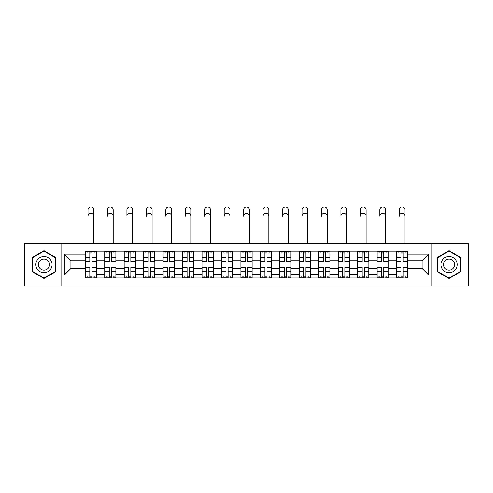 <?xml version="1.0" encoding="UTF-8"?>
<svg xmlns="http://www.w3.org/2000/svg" width="493" height="493" viewBox="0 0 493 493"><rect width="100%" height="100%" fill="white"/><g stroke="black" fill="none" stroke-linecap="round" stroke-linejoin="round"><path stroke-width="0.74" d="M431.19 285.971L468.35 285.971L468.35 243.197L24.65 243.197L24.65 285.971L431.19 285.971L431.19 243.197M104.713 277.99L104.713 254.98L96.48 254.98L96.48 277.99M96.48 254.98L96.48 251.177M104.713 254.98L104.713 251.177M115.935 251.177L115.935 277.99M124.162 277.99L124.162 251.177M135.39 251.177L135.39 277.99M143.617 277.99L143.617 251.177M154.839 251.177L154.839 277.99M163.072 277.99L163.072 251.177M174.294 251.177L174.294 277.99M182.527 277.99L182.527 251.177M193.749 251.177L193.749 277.99M201.982 277.99L201.982 251.177M213.204 251.177L213.204 277.99M221.437 277.99L221.437 251.177M232.659 251.177L232.659 277.99M240.886 277.99L240.886 251.177M252.114 251.177L252.114 277.99M260.341 277.99L260.341 251.177M271.563 251.177L271.563 277.99M279.796 277.99L279.796 251.177M291.018 251.177L291.018 277.99M299.251 277.99L299.251 251.177M310.473 251.177L310.473 277.99M318.706 277.99L318.706 251.177M329.928 251.177L329.928 277.99M338.161 277.99L338.161 251.177M349.383 251.177L349.383 277.99M357.61 277.99L357.61 251.177M368.838 251.177L368.838 277.99M377.065 277.99L377.065 251.177M388.287 251.177L388.287 277.99M396.52 277.99L396.52 251.177M396.52 268.451L388.287 268.451M377.065 268.451L368.838 268.451M357.61 268.451L349.383 268.451M338.161 268.451L329.928 268.451M318.706 268.451L310.473 268.451M299.251 268.451L291.018 268.451M279.796 268.451L271.563 268.451M260.341 268.451L252.114 268.451M240.886 268.451L232.659 268.451M221.437 268.451L213.204 268.451M201.982 268.451L193.749 268.451M182.527 268.451L174.294 268.451M163.072 268.451L154.839 268.451M143.617 268.451L135.39 268.451M124.162 268.451L115.935 268.451M104.713 268.451L96.48 268.451M396.52 260.717L388.287 260.717M377.065 260.717L368.838 260.717M357.61 260.717L349.383 260.717M338.161 260.717L329.928 260.717M318.706 260.717L310.473 260.717M299.251 260.717L291.018 260.717M279.796 260.717L271.563 260.717M260.341 260.717L252.114 260.717M240.886 260.717L232.659 260.717M221.437 260.717L213.204 260.717M201.982 260.717L193.749 260.717M182.527 260.717L174.294 260.717M163.072 260.717L154.839 260.717M143.617 260.717L135.39 260.717M124.162 260.717L115.935 260.717M104.713 260.717L96.48 260.717M70.918 268.451L85.258 268.451L85.258 260.717L70.918 260.717L70.918 268.451L64.306 275.057L64.306 254.105L85.258 254.105L85.258 260.717M407.742 260.717L407.742 268.451L422.082 268.451L422.082 260.717L407.742 260.717L407.742 251.177L85.258 251.177L85.258 254.105M407.742 254.105L428.694 254.105L428.694 275.057L407.742 275.057L407.742 268.451M85.258 268.451L85.258 277.99L407.742 277.99L407.742 275.057M85.258 275.057L64.306 275.057M61.81 285.971L61.81 243.197M56.011 257.636L43.982 250.684L31.946 257.636L31.946 271.532L43.982 278.477L56.011 271.532L56.011 257.636M461.054 257.636L449.018 250.684L436.989 257.636L436.989 271.532L449.018 278.477L461.054 271.532L461.054 257.636M91.926 276.117L89.806 276.117M89.806 253.045L91.926 253.045M111.381 276.117L109.261 276.117M109.261 253.045L111.381 253.045M130.836 276.117L128.716 276.117M128.716 253.045L130.836 253.045M150.291 276.117L148.171 276.117M148.171 253.045L150.291 253.045M169.746 276.117L167.626 276.117M167.626 253.045L169.746 253.045M189.201 276.117L187.081 276.117M187.081 253.045L189.201 253.045M208.65 276.117L206.53 276.117M206.53 253.045L208.65 253.045M228.105 276.117L225.985 276.117M225.985 253.045L228.105 253.045M247.56 276.117L245.44 276.117M245.44 253.045L247.56 253.045M267.015 276.117L264.895 276.117M264.895 253.045L267.015 253.045M286.47 276.117L284.35 276.117M284.35 253.045L286.47 253.045M305.919 276.117L303.799 276.117M303.799 253.045L305.919 253.045M325.374 276.117L323.254 276.117M323.254 253.045L325.374 253.045M344.829 276.117L342.709 276.117M342.709 253.045L344.829 253.045M364.284 276.117L362.164 276.117M362.164 253.045L364.284 253.045M383.739 276.117L381.619 276.117M381.619 253.045L383.739 253.045M403.194 276.117L401.074 276.117M401.074 253.045L403.194 253.045M64.306 254.105L70.918 260.717M422.082 268.451L428.694 275.057M422.082 260.717L428.694 254.105M93.738 216.137A2.866 2.866 89.2 0 0 90.866 213.266A2.866 2.866 89.2 0 0 88.001 216.137L88.001 209.901A2.866 2.866 0 0 1 90.866 207.029A2.866 2.866 0 0 1 93.738 209.901L93.738 243.197M91.926 261.635L96.418 261.9L91.926 261.9L91.926 251.301L96.418 251.301L93.923 251.301M96.418 261.635L96.418 251.301M89.806 252.921L91.926 252.921M86.941 252.921L87.816 252.921M93.923 252.921L94.798 252.921M87.816 251.301L85.32 251.301L85.32 261.9L89.806 261.9L89.806 251.301L91.926 251.301M85.32 251.301L89.806 251.301M89.806 267.526L85.32 267.261L89.806 267.261L89.806 277.861L85.32 277.861L87.816 277.861M85.32 267.526L85.32 277.861M91.926 276.24L89.806 276.24M94.798 276.24L93.923 276.24M87.816 276.24L86.941 276.24M93.923 277.861L96.418 277.861L96.418 267.261L91.926 267.261L91.926 277.861L88.001 277.861M96.418 277.861L93.738 277.861M113.193 216.137A2.866 2.866 89.2 0 0 110.321 213.266A2.866 2.866 89.2 0 0 107.456 216.137L107.456 209.901A2.866 2.866 0 0 1 110.321 207.029A2.866 2.866 0 0 1 113.193 209.901L113.193 243.197M111.381 261.635L115.873 261.9L111.381 261.9L111.381 251.301L115.873 251.301L113.378 251.301M115.873 261.635L115.873 251.301M109.261 252.921L111.381 252.921M106.396 252.921L107.264 252.921M113.378 252.921L114.253 252.921M107.264 251.301L104.775 251.301L104.775 261.9L109.261 261.9L109.261 251.301L111.381 251.301M104.775 251.301L109.261 251.301M132.642 216.137A2.866 2.866 89.2 0 0 129.776 213.266A2.866 2.866 89.2 0 0 126.911 216.137L126.911 209.901A2.866 2.866 0 0 1 129.776 207.029A2.866 2.866 0 0 1 132.642 209.901L132.642 243.197M130.836 261.635L135.328 261.9L130.836 261.9L130.836 251.301L135.328 251.301L132.833 251.301M135.328 261.635L135.328 251.301M128.716 252.921L130.836 252.921M125.851 252.921L126.719 252.921M132.833 252.921L133.702 252.921M126.719 251.301L124.23 251.301L124.23 261.9L128.716 261.9L128.716 251.301L130.836 251.301M124.23 251.301L128.716 251.301M36.957 268.636A8.104 8.104 0 0 0 48.031 271.6A8.104 8.104 0 0 0 51.001 260.532A8.104 8.104 0 0 0 39.927 257.562A8.104 8.104 0 0 0 36.957 268.636M39.175 267.354A5.552 5.552 0 0 0 46.755 269.388A5.552 5.552 0 0 0 48.782 261.808A5.552 5.552 0 0 0 41.202 259.774A5.552 5.552 0 0 0 39.175 267.354M43.982 251.116L55.641 257.851L55.641 271.316L43.982 278.046L32.322 271.316L32.322 257.851L43.982 251.116M441.999 268.636A8.104 8.104 0 0 0 453.073 271.6A8.104 8.104 0 0 0 456.043 260.532A8.104 8.104 0 0 0 444.969 257.562A8.104 8.104 0 0 0 441.999 268.636M444.218 267.354A5.552 5.552 0 0 0 451.798 269.388A5.552 5.552 0 0 0 453.825 261.808A5.552 5.552 0 0 0 446.245 259.774A5.552 5.552 0 0 0 444.218 267.354M449.018 251.116L460.678 257.851L460.678 271.316L449.018 278.046L437.359 271.316L437.359 257.851L449.018 251.116M109.261 267.526L104.775 267.261L109.261 267.261L109.261 277.861L104.775 277.861L107.264 277.861M104.775 267.526L104.775 277.861M111.381 276.24L109.261 276.24M114.253 276.24L113.378 276.24M107.264 276.24L106.396 276.24M113.378 277.861L115.873 277.861L115.873 267.261L111.381 267.261L111.381 277.861L107.456 277.861M115.873 277.861L113.193 277.861M128.716 267.526L124.23 267.261L128.716 267.261L128.716 277.861L124.23 277.861L126.719 277.861M124.23 267.526L124.23 277.861M130.836 276.24L128.716 276.24M133.702 276.24L132.833 276.24M126.719 276.24L125.851 276.24M132.833 277.861L135.328 277.861L135.328 267.261L130.836 267.261L130.836 277.861L126.911 277.861M135.328 277.861L132.642 277.861M152.097 216.137A2.866 2.866 89.2 0 0 149.231 213.266A2.866 2.866 89.2 0 0 146.359 216.137L146.359 209.901A2.866 2.866 0 0 1 149.231 207.029A2.866 2.866 0 0 1 152.097 209.901L152.097 243.197M150.291 261.635L154.777 261.9L150.291 261.9L150.291 251.301L154.777 251.301L152.288 251.301M154.777 261.635L154.777 251.301M148.171 252.921L150.291 252.921M145.299 252.921L146.174 252.921M152.288 252.921L153.157 252.921M146.174 251.301L143.679 251.301L143.679 261.9L148.171 261.9L148.171 251.301L150.291 251.301M143.679 251.301L148.171 251.301M171.552 216.137A2.866 2.866 89.2 0 0 168.686 213.266A2.866 2.866 89.2 0 0 165.814 216.137L165.814 209.901A2.866 2.866 0 0 1 168.686 207.029A2.866 2.866 0 0 1 171.552 209.901L171.552 243.197M169.746 261.635L174.232 261.9L169.746 261.9L169.746 251.301L174.232 251.301L171.737 251.301M174.232 261.635L174.232 251.301M167.626 252.921L169.746 252.921M164.754 252.921L165.63 252.921M171.737 252.921L172.612 252.921M165.63 251.301L163.134 251.301L163.134 261.9L167.626 261.9L167.626 251.301L169.746 251.301M163.134 251.301L167.626 251.301M191.007 216.137A2.866 2.866 89.2 0 0 188.141 213.266A2.866 2.866 89.2 0 0 185.269 216.137L185.269 209.901A2.866 2.866 0 0 1 188.141 207.029A2.866 2.866 0 0 1 191.007 209.901L191.007 243.197M189.201 261.635L193.687 261.9L189.201 261.9L189.201 251.301L193.687 251.301L191.192 251.301M193.687 261.635L193.687 251.301M187.081 252.921L189.201 252.921M184.209 252.921L185.085 252.921M191.192 252.921L192.067 252.921M185.085 251.301L182.589 251.301L182.589 261.9L187.081 261.9L187.081 251.301L189.201 251.301M182.589 251.301L187.081 251.301M148.171 267.526L143.679 267.261L148.171 267.261L148.171 277.861L143.679 277.861L146.174 277.861M143.679 267.526L143.679 277.861M150.291 276.24L148.171 276.24M153.157 276.24L152.288 276.24M146.174 276.24L145.299 276.24M152.288 277.861L154.777 277.861L154.777 267.261L150.291 267.261L150.291 277.861L146.359 277.861M154.777 277.861L152.097 277.861M167.626 267.526L163.134 267.261L167.626 267.261L167.626 277.861L163.134 277.861L165.63 277.861M163.134 267.526L163.134 277.861M169.746 276.24L167.626 276.24M172.612 276.24L171.737 276.24M165.63 276.24L164.754 276.24M171.737 277.861L174.232 277.861L174.232 267.261L169.746 267.261L169.746 277.861L165.814 277.861M174.232 277.861L171.552 277.861M187.081 267.526L182.589 267.261L187.081 267.261L187.081 277.861L182.589 277.861L185.085 277.861M182.589 267.526L182.589 277.861M189.201 276.24L187.081 276.24M192.067 276.24L191.192 276.24M185.085 276.24L184.209 276.24M191.192 277.861L193.687 277.861L193.687 267.261L189.201 267.261L189.201 277.861L185.269 277.861M193.687 277.861L191.007 277.861M210.462 216.137A2.866 2.866 89.2 0 0 207.59 213.266A2.866 2.866 89.2 0 0 204.724 216.137L204.724 209.901A2.866 2.866 0 0 1 207.59 207.029A2.866 2.866 0 0 1 210.462 209.901L210.462 243.197M208.65 261.635L213.142 261.9L208.65 261.9L208.65 251.301L213.142 251.301L210.647 251.301M213.142 261.635L213.142 251.301M206.53 252.921L208.65 252.921M203.664 252.921L204.54 252.921M210.647 252.921L211.522 252.921M204.54 251.301L202.044 251.301L202.044 261.9L206.53 261.9L206.53 251.301L208.65 251.301M202.044 251.301L206.53 251.301M206.53 267.526L202.044 267.261L206.53 267.261L206.53 277.861L202.044 277.861L204.54 277.861M202.044 267.526L202.044 277.861M208.65 276.24L206.53 276.24M211.522 276.24L210.647 276.24M204.54 276.24L203.664 276.24M210.647 277.861L213.142 277.861L213.142 267.261L208.65 267.261L208.65 277.861L204.724 277.861M213.142 277.861L210.462 277.861M229.917 216.137A2.866 2.866 89.2 0 0 227.045 213.266A2.866 2.866 89.2 0 0 224.179 216.137L224.179 209.901A2.866 2.866 0 0 1 227.045 207.029A2.866 2.866 0 0 1 229.917 209.901L229.917 243.197M228.105 261.635L232.597 261.9L228.105 261.9L228.105 251.301L232.597 251.301L230.102 251.301M232.597 261.635L232.597 251.301M225.985 252.921L228.105 252.921M223.119 252.921L223.988 252.921M230.102 252.921L230.977 252.921M223.988 251.301L221.499 251.301L221.499 261.9L225.985 261.9L225.985 251.301L228.105 251.301M221.499 251.301L225.985 251.301M225.985 267.526L221.499 267.261L225.985 267.261L225.985 277.861L221.499 277.861L223.988 277.861M221.499 267.526L221.499 277.861M228.105 276.24L225.985 276.24M230.977 276.24L230.102 276.24M223.988 276.24L223.119 276.24M230.102 277.861L232.597 277.861L232.597 267.261L228.105 267.261L228.105 277.861L224.179 277.861M232.597 277.861L229.917 277.861M249.366 216.137A2.866 2.866 89.2 0 0 246.5 213.266A2.866 2.866 89.2 0 0 243.634 216.137L243.634 209.901A2.866 2.866 0 0 1 246.5 207.029A2.866 2.866 0 0 1 249.366 209.901L249.366 243.197M247.56 261.635L252.052 261.9L247.56 261.9L247.56 251.301L252.052 251.301L249.557 251.301M252.052 261.635L252.052 251.301M245.44 252.921L247.56 252.921M242.574 252.921L243.443 252.921M249.557 252.921L250.426 252.921M243.443 251.301L240.948 251.301L240.948 261.9L245.44 261.9L245.44 251.301L247.56 251.301M240.948 251.301L245.44 251.301M245.44 267.526L240.948 267.261L245.44 267.261L245.44 277.861L240.948 277.861L243.443 277.861M240.948 267.526L240.948 277.861M247.56 276.24L245.44 276.24M250.426 276.24L249.557 276.24M243.443 276.24L242.574 276.24M249.557 277.861L252.052 277.861L252.052 267.261L247.56 267.261L247.56 277.861L243.634 277.861M252.052 277.861L249.366 277.861M268.821 216.137A2.866 2.866 89.2 0 0 265.955 213.266A2.866 2.866 89.2 0 0 263.083 216.137L263.083 209.901A2.866 2.866 0 0 1 265.955 207.029A2.866 2.866 0 0 1 268.821 209.901L268.821 243.197M267.015 261.635L271.501 261.9L267.015 261.9L267.015 251.301L271.501 251.301L269.012 251.301M271.501 261.635L271.501 251.301M264.895 252.921L267.015 252.921M262.023 252.921L262.898 252.921M269.012 252.921L269.881 252.921M262.898 251.301L260.403 251.301L260.403 261.9L264.895 261.9L264.895 251.301L267.015 251.301M260.403 251.301L264.895 251.301M264.895 267.526L260.403 267.261L264.895 267.261L264.895 277.861L260.403 277.861L262.898 277.861M260.403 267.526L260.403 277.861M267.015 276.24L264.895 276.24M269.881 276.24L269.012 276.24M262.898 276.24L262.023 276.24M269.012 277.861L271.501 277.861L271.501 267.261L267.015 267.261L267.015 277.861L263.083 277.861M271.501 277.861L268.821 277.861M288.276 216.137A2.866 2.866 89.2 0 0 285.41 213.266A2.866 2.866 89.2 0 0 282.538 216.137L282.538 209.901A2.866 2.866 0 0 1 285.41 207.029A2.866 2.866 0 0 1 288.276 209.901L288.276 243.197M286.47 261.635L290.956 261.9L286.47 261.9L286.47 251.301L290.956 251.301L288.46 251.301M290.956 261.635L290.956 251.301M284.35 252.921L286.47 252.921M281.478 252.921L282.353 252.921M288.46 252.921L289.336 252.921M282.353 251.301L279.858 251.301L279.858 261.9L284.35 261.9L284.35 251.301L286.47 251.301M279.858 251.301L284.35 251.301M284.35 267.526L279.858 267.261L284.35 267.261L284.35 277.861L279.858 277.861L282.353 277.861M279.858 267.526L279.858 277.861M286.47 276.24L284.35 276.24M289.336 276.24L288.46 276.24M282.353 276.24L281.478 276.24M288.46 277.861L290.956 277.861L290.956 267.261L286.47 267.261L286.47 277.861L282.538 277.861M290.956 277.861L288.276 277.861M307.731 216.137A2.866 2.866 89.2 0 0 304.859 213.266A2.866 2.866 89.2 0 0 301.993 216.137L301.993 209.901A2.866 2.866 0 0 1 304.859 207.029A2.866 2.866 0 0 1 307.731 209.901L307.731 243.197M305.919 261.635L310.411 261.9L305.919 261.9L305.919 251.301L310.411 251.301L307.915 251.301M310.411 261.635L310.411 251.301M303.799 252.921L305.919 252.921M300.933 252.921L301.808 252.921M307.915 252.921L308.791 252.921M301.808 251.301L299.313 251.301L299.313 261.9L303.799 261.9L303.799 251.301L305.919 251.301M299.313 251.301L303.799 251.301M303.799 267.526L299.313 267.261L303.799 267.261L303.799 277.861L299.313 277.861L301.808 277.861M299.313 267.526L299.313 277.861M305.919 276.24L303.799 276.24M308.791 276.24L307.915 276.24M301.808 276.24L300.933 276.24M307.915 277.861L310.411 277.861L310.411 267.261L305.919 267.261L305.919 277.861L301.993 277.861M310.411 277.861L307.731 277.861M327.186 216.137A2.866 2.866 89.2 0 0 324.314 213.266A2.866 2.866 89.2 0 0 321.448 216.137L321.448 209.901A2.866 2.866 0 0 1 324.314 207.029A2.866 2.866 0 0 1 327.186 209.901L327.186 243.197M325.374 261.635L329.866 261.9L325.374 261.9L325.374 251.301L329.866 251.301L327.37 251.301M329.866 261.635L329.866 251.301M323.254 252.921L325.374 252.921M320.388 252.921L321.263 252.921M327.37 252.921L328.246 252.921M321.263 251.301L318.768 251.301L318.768 261.9L323.254 261.9L323.254 251.301L325.374 251.301M318.768 251.301L323.254 251.301M323.254 267.526L318.768 267.261L323.254 267.261L323.254 277.861L318.768 277.861L321.263 277.861M318.768 267.526L318.768 277.861M325.374 276.24L323.254 276.24M328.246 276.24L327.37 276.24M321.263 276.24L320.388 276.24M327.37 277.861L329.866 277.861L329.866 267.261L325.374 267.261L325.374 277.861L321.448 277.861M329.866 277.861L327.186 277.861M346.641 216.137A2.866 2.866 89.2 0 0 343.769 213.266A2.866 2.866 89.2 0 0 340.903 216.137L340.903 209.901A2.866 2.866 0 0 1 343.769 207.029A2.866 2.866 0 0 1 346.641 209.901L346.641 243.197M344.829 261.635L349.321 261.9L344.829 261.9L344.829 251.301L349.321 251.301L346.825 251.301M349.321 261.635L349.321 251.301M342.709 252.921L344.829 252.921M339.843 252.921L340.712 252.921M346.825 252.921L347.701 252.921M340.712 251.301L338.223 251.301L338.223 261.9L342.709 261.9L342.709 251.301L344.829 251.301M338.223 251.301L342.709 251.301M342.709 267.526L338.223 267.261L342.709 267.261L342.709 277.861L338.223 277.861L340.712 277.861M338.223 267.526L338.223 277.861M344.829 276.24L342.709 276.24M347.701 276.24L346.825 276.24M340.712 276.24L339.843 276.24M346.825 277.861L349.321 277.861L349.321 267.261L344.829 267.261L344.829 277.861L340.903 277.861M349.321 277.861L346.641 277.861M366.089 216.137A2.866 2.866 89.2 0 0 363.224 213.266A2.866 2.866 89.2 0 0 360.358 216.137L360.358 209.901A2.866 2.866 0 0 1 363.224 207.029A2.866 2.866 0 0 1 366.089 209.901L366.089 243.197M364.284 261.635L368.77 261.9L364.284 261.9L364.284 251.301L368.77 251.301L366.281 251.301M368.77 261.635L368.77 251.301M362.164 252.921L364.284 252.921M359.298 252.921L360.167 252.921M366.281 252.921L367.149 252.921M360.167 251.301L357.671 251.301L357.671 261.9L362.164 261.9L362.164 251.301L364.284 251.301M357.671 251.301L362.164 251.301M362.164 267.526L357.671 267.261L362.164 267.261L362.164 277.861L357.671 277.861L360.167 277.861M357.671 267.526L357.671 277.861M364.284 276.24L362.164 276.24M367.149 276.24L366.281 276.24M360.167 276.24L359.298 276.24M366.281 277.861L368.77 277.861L368.77 267.261L364.284 267.261L364.284 277.861L360.358 277.861M368.77 277.861L366.089 277.861M385.544 216.137A2.866 2.866 89.2 0 0 382.679 213.266A2.866 2.866 89.2 0 0 379.807 216.137L379.807 209.901A2.866 2.866 0 0 1 382.679 207.029A2.866 2.866 0 0 1 385.544 209.901L385.544 243.197M383.739 261.635L388.225 261.9L383.739 261.9L383.739 251.301L388.225 251.301L385.736 251.301M388.225 261.635L388.225 251.301M381.619 252.921L383.739 252.921M378.747 252.921L379.622 252.921M385.736 252.921L386.604 252.921M379.622 251.301L377.127 251.301L377.127 261.9L381.619 261.9L381.619 251.301L383.739 251.301M377.127 251.301L381.619 251.301M381.619 267.526L377.127 267.261L381.619 267.261L381.619 277.861L377.127 277.861L379.622 277.861M377.127 267.526L377.127 277.861M383.739 276.24L381.619 276.24M386.604 276.24L385.736 276.24M379.622 276.24L378.747 276.24M385.736 277.861L388.225 277.861L388.225 267.261L383.739 267.261L383.739 277.861L379.807 277.861M388.225 277.861L385.544 277.861M405 216.137A2.866 2.866 89.2 0 0 402.134 213.266A2.866 2.866 89.2 0 0 399.262 216.137L399.262 209.901A2.866 2.866 0 0 1 402.134 207.029A2.866 2.866 0 0 1 405 209.901L405 243.197M403.194 261.635L407.68 261.9L403.194 261.9L403.194 251.301L407.68 251.301L405.184 251.301M407.68 261.635L407.68 251.301M401.074 252.921L403.194 252.921M398.202 252.921L399.077 252.921M405.184 252.921L406.059 252.921M399.077 251.301L396.582 251.301L396.582 261.9L401.074 261.9L401.074 251.301L403.194 251.301M396.582 251.301L401.074 251.301M401.074 267.526L396.582 267.261L401.074 267.261L401.074 277.861L396.582 277.861L399.077 277.861M396.582 267.526L396.582 277.861M403.194 276.24L401.074 276.24M406.059 276.24L405.184 276.24M399.077 276.24L398.202 276.24M405.184 277.861L407.68 277.861L407.68 267.261L403.194 267.261L403.194 277.861L399.262 277.861M407.68 277.861L405 277.861M377.065 254.98L368.838 254.98M357.61 254.98L349.383 254.98M338.161 254.98L329.928 254.98M318.706 254.98L310.473 254.98M299.251 254.98L291.018 254.98M279.796 254.98L271.563 254.98M260.341 254.98L252.114 254.98M240.886 254.98L232.659 254.98M221.437 254.98L213.204 254.98M201.982 254.98L193.749 254.98M182.527 254.98L174.294 254.98M163.072 254.98L154.839 254.98M143.617 254.98L135.39 254.98M124.162 254.98L115.935 254.98M396.52 254.98L388.287 254.98M377.065 274.182L368.838 274.182M357.61 274.182L349.383 274.182M338.161 274.182L329.928 274.182M318.706 274.182L310.473 274.182M299.251 274.182L291.018 274.182M279.796 274.182L271.563 274.182M260.341 274.182L252.114 274.182M240.886 274.182L232.659 274.182M221.437 274.182L213.204 274.182M201.982 274.182L193.749 274.182M182.527 274.182L174.294 274.182M163.072 274.182L154.839 274.182M143.617 274.182L135.39 274.182M124.162 274.182L115.935 274.182M104.713 274.182L96.48 274.182M396.52 274.182L388.287 274.182M91.926 257.426L96.418 257.426M85.32 261.635L89.806 261.635M85.32 257.426L89.806 257.426M89.806 271.735L85.32 271.735M96.418 267.526L91.926 267.526M96.418 271.735L91.926 271.735M111.381 257.426L115.873 257.426M104.775 261.635L109.261 261.635M104.775 257.426L109.261 257.426M130.836 257.426L135.328 257.426M124.23 261.635L128.716 261.635M124.23 257.426L128.716 257.426M109.261 271.735L104.775 271.735M115.873 267.526L111.381 267.526M115.873 271.735L111.381 271.735M128.716 271.735L124.23 271.735M135.328 267.526L130.836 267.526M135.328 271.735L130.836 271.735M150.291 257.426L154.777 257.426M143.679 261.635L148.171 261.635M143.679 257.426L148.171 257.426M169.746 257.426L174.232 257.426M163.134 261.635L167.626 261.635M163.134 257.426L167.626 257.426M189.201 257.426L193.687 257.426M182.589 261.635L187.081 261.635M182.589 257.426L187.081 257.426M148.171 271.735L143.679 271.735M154.777 267.526L150.291 267.526M154.777 271.735L150.291 271.735M167.626 271.735L163.134 271.735M174.232 267.526L169.746 267.526M174.232 271.735L169.746 271.735M187.081 271.735L182.589 271.735M193.687 267.526L189.201 267.526M193.687 271.735L189.201 271.735M208.65 257.426L213.142 257.426M202.044 261.635L206.53 261.635M202.044 257.426L206.53 257.426M206.53 271.735L202.044 271.735M213.142 267.526L208.65 267.526M213.142 271.735L208.65 271.735M228.105 257.426L232.597 257.426M221.499 261.635L225.985 261.635M221.499 257.426L225.985 257.426M225.985 271.735L221.499 271.735M232.597 267.526L228.105 267.526M232.597 271.735L228.105 271.735M247.56 257.426L252.052 257.426M240.948 261.635L245.44 261.635M240.948 257.426L245.44 257.426M245.44 271.735L240.948 271.735M252.052 267.526L247.56 267.526M252.052 271.735L247.56 271.735M267.015 257.426L271.501 257.426M260.403 261.635L264.895 261.635M260.403 257.426L264.895 257.426M264.895 271.735L260.403 271.735M271.501 267.526L267.015 267.526M271.501 271.735L267.015 271.735M286.47 257.426L290.956 257.426M279.858 261.635L284.35 261.635M279.858 257.426L284.35 257.426M284.35 271.735L279.858 271.735M290.956 267.526L286.47 267.526M290.956 271.735L286.47 271.735M305.919 257.426L310.411 257.426M299.313 261.635L303.799 261.635M299.313 257.426L303.799 257.426M303.799 271.735L299.313 271.735M310.411 267.526L305.919 267.526M310.411 271.735L305.919 271.735M325.374 257.426L329.866 257.426M318.768 261.635L323.254 261.635M318.768 257.426L323.254 257.426M323.254 271.735L318.768 271.735M329.866 267.526L325.374 267.526M329.866 271.735L325.374 271.735M344.829 257.426L349.321 257.426M338.223 261.635L342.709 261.635M338.223 257.426L342.709 257.426M342.709 271.735L338.223 271.735M349.321 267.526L344.829 267.526M349.321 271.735L344.829 271.735M364.284 257.426L368.77 257.426M357.671 261.635L362.164 261.635M357.671 257.426L362.164 257.426M362.164 271.735L357.671 271.735M368.77 267.526L364.284 267.526M368.77 271.735L364.284 271.735M383.739 257.426L388.225 257.426M377.127 261.635L381.619 261.635M377.127 257.426L381.619 257.426M381.619 271.735L377.127 271.735M388.225 267.526L383.739 267.526M388.225 271.735L383.739 271.735M403.194 257.426L407.68 257.426M396.582 261.635L401.074 261.635M396.582 257.426L401.074 257.426M401.074 271.735L396.582 271.735M407.68 267.526L403.194 267.526M407.68 271.735L403.194 271.735"/></g></svg>

